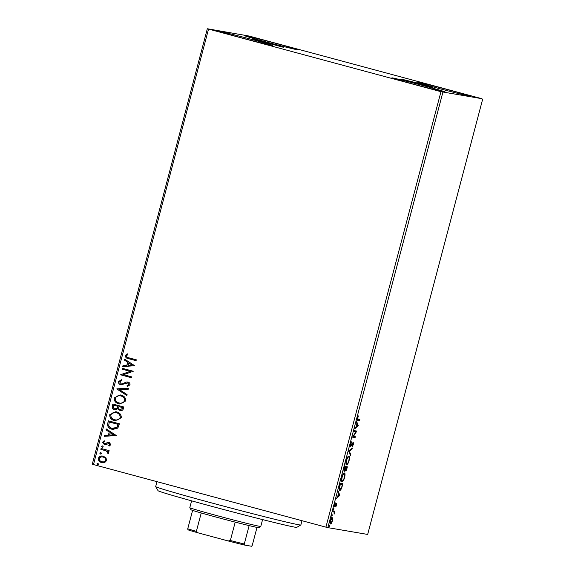 <?xml version="1.0" encoding="UTF-8"?>
<svg xmlns="http://www.w3.org/2000/svg" width="575" height="575" viewBox="0 0 575 575"><rect width="100%" height="100%" fill="white"/><g stroke="black" fill="none" stroke-linecap="round" stroke-linejoin="round"><path stroke-width="0.86" d="M432.537 87.422L419.118 83.461L401.587 79.17L432.537 87.422M283.338 47.258L269.919 43.297L252.396 39.007L283.338 47.258M219.837 31.431A27.528 0.561 -165.2 0 1 248.882 38.654A27.528 0.561 -165.2 0 1 272.363 45.439A27.528 0.561 -165.2 0 1 271.659 45.382A27.528 0.561 -165.2 0 1 242.614 38.151A27.528 0.561 -165.2 0 1 219.132 31.373A27.528 0.561 -165.2 0 1 219.837 31.431M418.392 82.354A27.528 0.561 -165.2 0 1 447.443 89.578A27.528 0.561 -165.2 0 1 470.925 96.363A27.528 0.561 -165.2 0 1 470.221 96.305A27.528 0.561 -165.2 0 1 441.176 89.075A27.528 0.561 -165.2 0 1 417.687 82.297A27.528 0.561 -165.2 0 1 418.392 82.354M392.588 77.934A27.528 0.561 -165.2 0 1 421.633 85.165A27.528 0.561 -165.2 0 1 445.115 91.942A27.528 0.561 -165.2 0 1 444.41 91.892A27.528 0.561 -165.2 0 1 415.366 84.662A27.528 0.561 -165.2 0 1 391.884 77.884A27.528 0.561 -165.2 0 1 392.588 77.934M245.64 35.844A27.528 0.561 -165.2 0 1 274.685 43.068A27.528 0.561 -165.2 0 1 298.173 49.852A27.528 0.561 -165.2 0 1 297.469 49.795A27.528 0.561 -165.2 0 1 268.424 42.572A27.528 0.561 -165.2 0 1 244.936 35.787A27.528 0.561 -165.2 0 1 245.64 35.844M481.519 98.62L249.09 36.045L207.331 28.75L440.967 91.684L481.519 98.62M105.958 457.822L106.67 460.525L104.729 462.508L101.646 462.58C99.36 461.991 98.267 460.561 98.354 458.289C99.396 456.27 101.056 455.58 103.327 456.212L105.958 457.822M102.235 462.71L101.797 462.609C99.511 462.02 98.411 460.582 98.497 458.311L98.354 458.289M102.803 456.097L103.327 456.212M101.092 448.478L109.128 450.642L108.898 451.512L107.719 451.195L108.639 453.064L108.193 453.646L107.446 453.007L107.69 452.654L106.289 450.951L100.862 449.348L101.092 448.478M110.86 444.662L109.272 446.035L108.718 445.338L109.861 444.453L108.998 443.325L105.743 444.777L104.42 444.727L102.587 442.268L104.147 440.773L104.758 441.471L103.601 442.434L104.607 443.842L107.877 442.391L109.192 442.441L110.86 444.662M109.372 445.992L108.869 445.359L110.005 444.475L109.149 443.347L108.215 443.332M104.736 444.791L102.587 442.268M104.607 443.842L105.577 443.871L106.504 443.145M107.705 423.459L108.402 420.835L119.392 423.797L117.832 428.088L112.858 429.432L111.924 429.223C108.718 428.504 107.309 426.578 107.705 423.459L108.546 420.871M112.837 404.045L123.826 407.007L123.409 408.602C122.87 410.298 121.735 410.924 119.995 410.471L117.94 408.782L114.655 409.81C112.844 409.307 112.039 408.142 112.24 406.302L112.837 404.045M120.398 410.557L117.94 408.782M115.05 409.889L114.806 409.831C112.987 409.335 112.183 408.164 112.384 406.331L112.24 406.302M116.847 388.851L128.8 388.19L128.548 389.131L119.485 389.634L127.097 394.622L126.852 395.571L116.847 388.851L128.793 388.226M122.051 369.164L122.281 368.295L133.278 371.256L123.582 374.692L131.783 376.898L131.553 377.768L120.563 374.807L130.23 371.364L122.051 369.164L122.425 368.331M128.98 357.851L136.297 359.821L136.067 360.69L128.642 358.692C126.558 358.498 125.451 357.463 125.336 355.587L127.168 353.798L127.894 354.466L126.464 355.882C126.73 357.097 127.564 357.751 128.98 357.851M208.531 29.109L93.481 464.571L325.91 527.146L440.967 91.684M134.73 365.757L122.741 366.555L122.993 365.614L126.816 365.398L127.657 362.228L124.437 360.123L124.689 359.174L134.73 365.757M121.052 383.935L122.202 383.935L126.177 382.066L127.966 382.073C129.397 382.44 130.079 383.345 130 384.783L127.564 386.465L127.068 385.602L128.879 384.467L127.787 382.957L120.808 384.797C119.162 384.337 118.378 383.273 118.457 381.613L121.533 379.723L121.907 380.578L119.607 381.85L121.347 383.992M127.593 381.994L127.966 382.073M127.679 386.436L127.219 385.624L129.023 384.495L127.614 382.921M121.181 384.876L120.951 384.819C119.312 384.359 118.529 383.302 118.608 381.635L118.457 381.613M121.038 395.09C124.193 395.873 125.753 397.821 125.731 400.948L119.622 403.973L118.795 403.787C115.64 403.003 114.094 401.041 114.159 397.907L120.247 394.917L121.038 395.09M116.603 411.88C119.751 412.663 121.318 414.611 121.296 417.738L115.187 420.763L114.36 420.577C111.205 419.793 109.66 417.831 109.717 414.697L115.805 411.707L116.603 411.88M116.294 435.519L104.305 436.324L104.557 435.376L108.388 435.167L109.228 431.997L106.008 429.884L106.26 428.943L116.294 435.519M102.594 445.941L103.32 446.912L102.213 447.386L101.487 446.416L102.458 445.912M102.422 447.429L101.487 446.416M100.841 452.597L101.559 453.567L100.452 454.042L99.734 453.071L100.704 452.568M100.661 454.085L99.734 453.071M97.973 463.45L98.692 464.42L97.585 464.902L96.859 463.932L97.836 463.428M97.728 464.931L96.859 463.932M332.688 518.6L332.379 520.993L331.452 523.279L330.56 524.012C330.014 523.94 329.971 522.826 330.424 520.663C331.107 518.535 331.71 517.529 332.242 517.644L332.688 518.6L332.062 518.528M333.062 510.823L334.945 511.146L334.111 514.179L334.075 512.045L332.832 511.692L333.062 510.823M334.075 512.045L333.45 511.879M336.569 505.13L335.857 506.762L336.066 504.44L334.722 506.568L334.657 504.642L335.39 502.902L334.938 505.698L336.512 503.398L336.346 505.073M339.696 490.317L339.789 490.338C339.006 490.338 338.97 488.829 339.674 485.803L340.364 483.18L342.944 483.618L341.694 488.003C340.918 489.785 340.285 490.561 339.789 490.338L339.739 490.324M344.799 466.39L347.379 466.828L346.962 468.424C346.488 470.142 346.042 470.968 345.632 470.918L345.367 469.768L344.231 471.435C343.814 471.349 343.8 470.422 344.202 468.647L344.799 466.39M348.817 451.188L352.353 448.011L352.101 448.96L349.42 451.368L350.657 454.451L350.405 455.393L348.781 451.332L349.42 451.368M354.02 431.502L354.25 430.639L356.831 431.077L353.409 436.396L355.336 436.72L355.106 437.589L352.525 437.151L355.939 431.832L354.02 431.502M357.657 420.152L357.88 420.217C357.319 420.483 357.197 419.743 357.521 417.996L358.383 415.912L357.787 418.032L358.132 419.348L359.849 419.642L359.619 420.512L357.772 420.196M357.305 419.132L358.132 419.348M442.901 92.173L327.851 527.634L367.669 534.441L482.72 98.979M358.283 425.579L354.703 428.9L356.09 426.938L356.924 423.768L356.407 422.467L356.658 421.518L358.283 425.579L357.628 425.507M350.642 444.015L351.878 441.578L350.923 444.001L350.944 445.654L353.273 442.419L353.338 444.54L352.324 446.646L353.05 443.289L350.714 446.523L350.642 444.015M348.831 456.183C349.586 456.248 349.665 457.757 349.068 460.704C348.119 463.666 347.278 465.053 346.553 464.873C345.798 464.801 345.726 463.277 346.337 460.309C347.278 457.391 348.112 456.018 348.831 456.183L348.881 456.198M344.396 472.973C345.151 473.038 345.23 474.548 344.633 477.494C343.685 480.456 342.844 481.843 342.118 481.663C341.363 481.591 341.291 480.067 341.902 477.099C342.844 474.181 343.678 472.808 344.396 472.973L344.447 472.988M339.847 495.341L336.274 498.662L337.654 496.699L338.495 493.53L338.222 491.28L339.847 495.341L339.192 495.276M333.967 508.106L333.586 509.551L333.967 508.106M332.213 514.762L331.825 516.206L332.213 514.762M329.346 525.615L328.957 527.067L329.346 525.615M93.481 464.571L92.28 464.212L207.331 28.75M327.851 527.634L325.91 527.146M359.202 419.534L358.994 420.339L359.619 420.512M358.994 420.339L357.535 420.095M357.621 425.558L358.247 425.723M356.435 422.359L357.65 425.407M356.45 426.607L357.643 425.543L357.097 424.185L356.191 426.542M356.184 430.97L356.78 431.264M356.155 431.092L355.709 431.768M353.014 436.288L353.409 436.396M354.696 436.612L354.48 437.424L355.106 437.589M354.48 437.424L352.54 437.093M354.035 431.444L355.939 431.832M351.397 442.189L351.821 442.304M352.892 442.635L352.913 443.253M352.54 443.152L353.05 443.289M350.851 445.625L350.448 446.164M351.483 448.795L352.101 448.96M348.802 451.231L350.024 454.279L350.657 454.451M348.529 456.227L348.824 457.175M346.962 463.996L346.229 464.665M345.942 463.723L346.783 464.003C347.365 464.147 348.033 463.048 348.795 460.697C349.277 458.318 349.212 457.103 348.608 457.053C348.026 456.909 347.365 458.002 346.61 460.323C346.114 462.731 346.172 463.953 346.783 464.003M348.608 457.053L347.81 456.888M346.739 466.72L346.517 467.554M345.733 470.012L345.381 470.558M344.339 470.53L343.958 471.09M343.908 470.415L344.461 470.566L345.287 469.279L345.798 467.468L344.59 467.195M345.352 469.912L345.855 470.048L346.89 467.655L345.424 467.367M345.683 467.885L345.855 470.048M345.431 467.338L346.064 467.511L345.942 467.957M346.89 467.655L346.064 467.511M344.317 468.223L344.461 470.566M344.576 467.231L344.576 468.294M345.798 467.468L344.835 467.302M344.094 473.017L344.389 473.965M342.527 480.786L341.794 481.455M341.507 480.513L342.348 480.793C342.923 480.937 343.598 479.838 344.36 477.487C344.842 475.108 344.777 473.893 344.166 473.843C343.591 473.699 342.93 474.792 342.175 477.113C341.679 479.521 341.737 480.743 342.348 480.793M344.166 473.843L343.376 473.678M342.305 483.51L342.082 484.344M340.242 489.454L339.458 490.144M339.164 489.188L340.019 489.469L341.572 487.499L342.456 484.445L340.4 484.092L339.609 487.356L340.019 489.469M342.456 484.445L340.148 483.985M339.192 495.319L339.811 495.485M337.999 492.128L339.221 495.176M338.021 496.376L339.207 495.305L338.661 493.947L337.762 496.304M335.843 504.146L336.296 504.268M335.017 505.109L334.456 506.165L335.088 506.331M334.485 505.576L334.938 505.698M336.109 503.678L336.095 504.21M333.572 508.753L333.996 508.861M334.305 511.038L334.089 511.843L334.715 512.016M331.818 515.408L332.235 515.523M330.912 523.135L331.452 523.279M330.819 523.113L329.928 523.839M331.61 517.471L332.055 518.427M330.107 522.955L330.783 523.142L332.149 520.95L332.012 518.506L330.661 520.698L330.783 523.142M328.95 526.262L329.367 526.377M136.067 360.676L128.793 358.714C126.701 358.527 125.602 357.492 125.487 355.616L125.336 355.587M125.487 355.616L127.319 353.819M122.899 366.548L122.993 365.614M123.136 365.635L126.816 365.398M126.967 365.427L127.657 362.228M127.808 362.257L124.437 360.123M124.588 360.144L124.825 359.26M128.045 365.333L132.207 365.139L128.685 362.904L128.045 365.333L132.056 365.111L128.685 362.904M131.56 377.753L120.563 374.807M120.757 374.634L130.23 371.364M130.381 371.393L122.202 369.186M118.608 381.635L121.684 379.744M121.196 383.956L122.202 383.935M122.353 383.963L126.177 382.066M126.327 382.095L128.117 382.102M126.867 395.507L116.811 388.995M119.693 403.988L118.795 403.787M118.946 403.815C115.791 403.025 114.245 401.062 114.303 397.929L114.159 397.907M114.303 397.929L120.319 394.932M119.176 402.946C121.677 403.664 123.532 402.924 124.739 400.71C124.753 398.188 123.496 396.613 120.958 395.988L120.233 395.83M119.794 403.082L119.025 402.924C121.533 403.643 123.388 402.895 124.595 400.682C124.61 398.159 123.345 396.585 120.815 395.959L120.312 395.844M120.958 395.988L120.815 395.959C118.321 395.248 116.481 395.988 115.295 398.18C115.23 400.71 116.473 402.292 119.025 402.924M112.384 406.331L112.98 404.081M115.036 408.962L117.358 408.128L117.968 406.345L113.735 405.217L113.469 406.209C113.088 407.589 113.555 408.494 114.885 408.94L115.237 409.012M120.563 409.666L122.231 408.473L122.475 407.567L118.946 406.618L118.831 407.064C118.479 408.365 118.939 409.206 120.204 409.594M120.355 409.623L122.382 408.494L122.619 407.596L118.946 406.618M117.358 408.128L117.817 406.317L113.735 405.217M114.885 408.94L117.207 408.106M115.259 420.778L114.36 420.577M114.504 420.605C111.356 419.815 109.803 417.853 109.868 414.719L109.717 414.697M109.868 414.719L115.884 411.722M114.741 419.736C117.243 420.454 119.097 419.714 120.304 417.5C120.319 414.978 119.061 413.403 116.524 412.778L115.798 412.62M115.359 419.872L114.59 419.714C117.099 420.433 118.953 419.685 120.161 417.472C120.175 414.949 118.91 413.375 116.373 412.749L115.87 412.634M116.524 412.778L116.373 412.749C113.886 412.038 112.046 412.778 110.853 414.97C110.795 417.5 112.039 419.082 114.59 419.714M112.93 429.446L111.924 429.223M112.067 429.252C108.862 428.526 107.46 426.607 107.856 423.488M112.966 428.533L117.063 427.369L118.184 424.386L109.3 422.007L108.718 425.342C109.257 427.002 110.407 428.008 112.154 428.361L116.919 427.347L118.033 424.357L109.3 422.007M104.463 436.317L104.557 435.376M104.708 435.404L108.388 435.167M108.531 435.189L109.228 431.997M109.372 432.019L106.008 429.884M106.152 429.913L106.389 429.029M109.609 435.095L113.771 434.901L110.256 432.673L109.609 435.095L113.627 434.872L110.256 432.673M109.149 443.347L108.366 443.361L109.149 443.347M102.731 442.297L104.291 440.802M104.758 443.871L105.577 443.871L104.758 443.871M106.648 443.167L107.877 442.391M108.028 442.412L109.336 442.47M101.638 446.444L102.745 445.963M108.905 451.497L107.719 451.195M108.251 453.596L107.446 453.007M107.597 453.028L107.69 452.654M107.841 452.676L106.289 450.951M106.433 450.98L100.862 449.348M101.013 449.377L101.236 448.522M99.878 453.1L100.984 452.626M102.307 462.724L101.797 462.609M98.497 458.311C99.547 456.291 101.2 455.601 103.478 456.241M102.019 461.739C103.716 462.235 104.988 461.747 105.829 460.28C105.822 458.584 104.959 457.527 103.241 457.103L102.702 456.996M102.4 461.826L101.868 461.711C103.565 462.207 104.837 461.725 105.685 460.259C105.671 458.562 104.808 457.506 103.097 457.082L102.774 457.003M103.241 457.103L103.097 457.082C101.408 456.586 100.151 457.075 99.338 458.548C99.317 460.244 100.158 461.294 101.868 461.711M97.01 463.953L98.117 463.479M300.84 524.982L296.757 527.354A71.746 1.466 -165.2 0 1 238.553 513.439A71.746 1.466 -165.2 0 1 158.06 490.712L155.681 486.63A75.081 1.531 14.8 0 0 239.919 510.42A75.081 1.531 14.8 0 0 300.84 524.982A75.081 1.531 14.8 0 0 300.862 524.961L301.983 520.706M156.982 481.663L155.674 486.601A75.081 1.531 14.8 0 0 155.681 486.63M260.762 526.456L258.728 527.642A35.039 0.719 -165.2 0 1 257.837 527.562A35.039 0.719 -165.2 0 1 249.14 525.607A35.039 0.719 -165.2 0 1 235.211 522.122A35.039 0.719 -165.2 0 1 201.236 512.972A35.039 0.719 -165.2 0 1 192.603 510.384A35.039 0.719 -165.2 0 1 190.986 509.745L189.8 507.711A36.707 0.748 14.8 0 0 221.468 516.832A36.707 0.748 14.8 0 0 259.835 526.369A36.707 0.748 14.8 0 0 260.762 526.456A36.707 0.748 14.8 0 0 260.777 526.441L262.581 519.599M191.604 500.847L189.793 507.689A36.707 0.748 14.8 0 0 189.8 507.711M249.14 525.607L244.282 543.993L244.476 545.043A34.04 0.697 -165.2 0 1 228.189 540.96L198.03 532.838A34.04 0.697 -165.2 0 1 187.939 529.819L187.745 528.777A35.039 0.719 14.8 0 0 196.377 531.357L198.03 532.838M257.003 527.404L252.26 545.359L251.555 546.25L244.476 545.043M228.189 540.96L230.352 540.507A35.039 0.719 14.8 0 0 244.282 543.993M235.211 522.122L230.352 540.507M201.236 512.972L196.377 531.357M192.603 510.384L187.745 528.777M339.983 489.462L339.351 489.296M333.737 511.858L333.112 511.692"/></g></svg>
